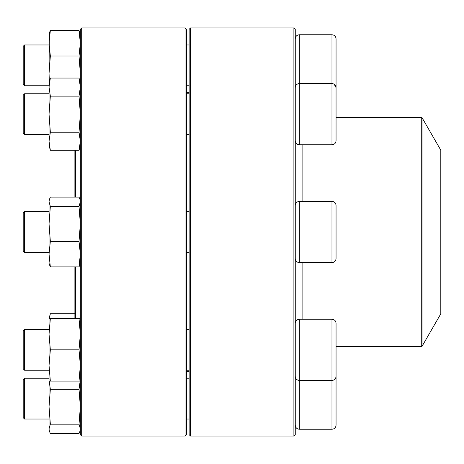 <?xml version="1.0" encoding="UTF-8"?>
<svg xmlns="http://www.w3.org/2000/svg" width="464" height="464" viewBox="0 0 464 464"><rect width="100%" height="100%" fill="white"/><g stroke="black" fill="none" stroke-linecap="round" stroke-linejoin="round"><path stroke-width="0.7" d="M293.892 232L293.892 27.962L190.513 27.962L190.513 436.038L293.892 436.038L293.892 232M293.892 27.962L295.255 29.319L295.255 434.681L293.892 436.038M190.513 436.038L189.15 434.681L189.15 29.319L190.513 27.962M334.179 84.21L336.058 87.65L336.058 140.696C335.82 143.179 334.457 144.536 331.98 144.78L331.98 34.759C334.457 35.003 335.82 36.366 336.058 38.843L336.058 91.895M24.563 93.769L24.563 134.577L49.045 134.577L24.563 134.577L23.2 133.214L23.2 95.132L24.563 93.769L49.045 93.769L24.563 93.769M422.072 346.26L440.8 313.821L440.8 150.179L422.072 117.74L422.072 346.26L421.718 346.469L421.718 117.531L336.058 117.531M75.568 266.893L75.568 318.542M75.568 150.301L75.568 197.107M74.89 266.893L74.89 318.542M74.89 150.301L74.89 197.107M81.693 27.962L81.693 436.038L185.072 436.038L185.072 27.962L81.693 27.962L80.33 29.319L80.33 434.681L81.693 436.038M185.072 27.962L186.429 29.319L186.429 434.681L185.072 436.038M80.33 145.458L79.037 150.301L50.344 150.301L49.045 145.458L49.045 82.888L50.344 78.045L79.037 78.045L80.33 87.081L79.037 96.112L50.344 96.112L49.045 87.081L50.344 78.045M79.037 150.301L80.33 141.271L79.037 132.234L50.344 132.234L49.045 114.173L50.344 96.112M79.037 132.234L80.33 114.173L79.037 96.112M50.344 150.301L49.045 141.271L50.344 132.234M336.058 250.757L336.058 258.523C335.82 261.006 334.457 262.363 331.98 262.607L331.98 201.393C334.457 201.637 335.82 202.994 336.058 205.477L336.058 250.757M23.2 251.041L24.563 252.404L23.2 251.041L23.2 212.959L24.563 211.596L24.563 252.404L49.045 252.404M49.045 263.285L49.341 264.393L49.045 263.285L49.045 200.715L49.341 199.607M79.037 197.107L50.344 197.107L49.346 199.613L49.045 201.782L50.344 206.457L79.037 206.457L80.33 201.782L80.034 199.613L79.037 197.107M80.33 263.285L79.037 266.893L80.33 254.121L79.037 241.35L50.344 241.35L49.045 223.903L50.344 206.457M79.037 241.35L80.33 223.903L79.037 206.457M79.037 266.893L50.344 266.893L49.045 254.121L50.344 241.35M49.346 264.387L50.344 266.893M336.058 323.304L336.058 376.35C335.82 378.833 334.457 380.19 331.98 380.434L331.98 319.22C334.457 319.464 335.82 320.821 336.058 323.304M295.255 323.304C295.493 320.821 296.856 319.464 299.332 319.22L299.332 380.434L331.98 380.434L331.98 429.241C334.457 428.997 335.82 427.634 336.058 425.157L336.058 372.105M24.563 329.423L24.563 370.231L49.045 370.231L24.563 370.231L23.2 368.868L23.2 330.786L24.563 329.423L49.045 329.423M186.429 370.231L189.15 370.231M49.045 328.744L49.045 318.542L50.344 313.699L74.89 313.699M49.341 431.021L49.045 429.919L49.045 370.91M80.33 381.112L50.344 381.112L49.045 365.47L49.045 334.184L50.344 318.542L49.045 318.542M79.037 381.112L80.33 365.47L79.037 349.827L80.33 334.184L79.037 318.542L50.344 318.542M79.037 318.542L80.33 318.542M79.037 349.827L50.344 349.827L49.045 334.184M49.045 365.47L50.344 349.827M49.045 381.112L50.344 381.112M336.058 386.413L336.058 381.356M24.563 419.038L23.2 417.675L23.2 379.587L24.563 378.23L24.563 419.038L49.045 419.038M79.037 424.177L50.344 424.177L49.045 428.852L49.346 431.021L50.344 433.527L79.037 433.527L80.034 431.021L80.33 428.852L79.037 424.177L80.33 406.731L79.037 389.284L50.344 389.284L49.23 381.112M79.037 389.284L80.15 381.112M50.344 424.177L49.045 406.731L50.344 389.284M336.058 367.105L336.058 376.35M49.346 318.542L50.344 313.699M49.045 254.121L49.056 253.071M331.98 34.759L299.332 34.759L299.332 144.78C296.856 144.536 295.493 143.179 295.255 140.696C295.493 143.179 296.856 144.536 299.332 144.78L331.98 144.78M332.131 83.572L332.804 83.653M24.563 85.77L23.2 84.413L23.2 46.325L24.563 44.962L24.563 85.77L49.045 85.77M49.358 81.728L49.045 73.463L49.341 32.979M80.023 81.728L80.33 73.463L79.037 56.016L80.33 43.245L79.037 30.473L50.344 30.473L49.346 32.979M79.037 30.473L80.33 34.081M79.037 56.016L50.344 56.016L49.045 43.245L50.344 30.473M49.045 73.463L50.344 56.016M302.87 319.22L302.87 262.607M302.87 201.393L302.87 144.78M331.98 201.393L299.332 201.393L299.332 262.607L331.98 262.607M295.255 376.35C295.493 378.833 296.856 380.19 299.332 380.434L299.332 429.241L331.98 429.241M295.255 87.65C295.493 85.167 296.856 83.81 299.332 83.566L331.98 83.566C334.457 83.81 335.82 85.167 336.058 87.65M186.429 134.577L189.15 134.577M186.429 93.769L189.15 93.769M23.2 133.214L24.563 134.577M189.15 92.574L186.429 92.574M189.15 371.426L186.429 371.426M421.718 346.469L336.058 346.469M421.718 117.531L422.072 117.74M80.33 82.888L79.037 78.045M186.429 252.404L189.15 252.404M24.563 211.596L49.045 211.596M186.429 211.596L189.15 211.596M299.332 262.607C296.856 262.363 295.493 261.006 295.255 258.523M299.332 201.393C296.856 201.637 295.493 202.994 295.255 205.477M80.33 200.715L80.034 199.607M299.332 319.22L331.98 319.22M186.429 329.423L189.15 329.423M186.429 419.038L189.15 419.038M24.563 378.23L49.045 378.23M186.429 378.23L189.15 378.23M299.332 429.241C296.856 428.997 295.493 427.634 295.255 425.157M80.33 429.919L80.034 431.021M23.2 368.868L24.563 370.231M186.429 85.77L189.15 85.77M24.563 44.962L49.045 44.962M186.429 44.962L189.15 44.962M299.332 34.759C296.856 35.003 295.493 36.366 295.255 38.843"/></g></svg>
